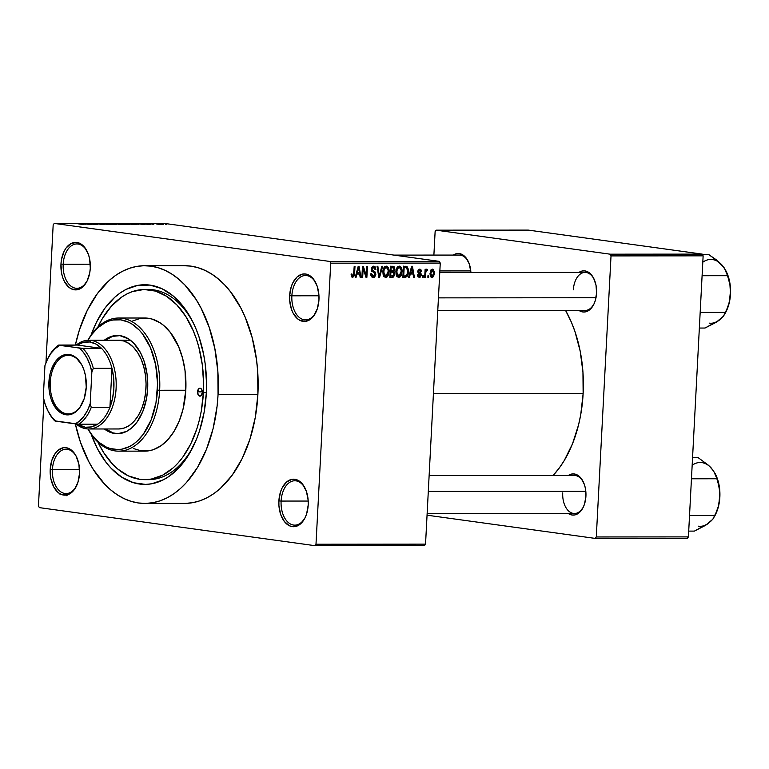 <?xml version="1.0" encoding="UTF-8"?>
<svg xmlns="http://www.w3.org/2000/svg" width="769" height="769" viewBox="0 0 769 769"><rect width="100%" height="100%" fill="white"/><g stroke="black" fill="none" stroke-linecap="round" stroke-linejoin="round"><path stroke-width="1.15" d="M63.193 264.238A22.186 13.727 -90 0 0 71.69 286.664A22.186 13.727 -90 0 0 87.464 280.252A22.186 13.727 90 0 1 76.89 288.308A22.186 13.727 90 0 1 63.193 264.238L90.29 264.209L63.193 264.238A22.186 13.727 90 0 1 76.852 243.936A22.186 13.727 90 0 1 87.445 251.982A22.186 13.727 -90 0 0 72.767 244.946A22.186 13.727 -90 0 0 63.193 264.238L60.962 264.103L63.193 264.238M90.281 268.15A23.772 14.707 90 0 1 87.224 280.752A23.772 14.707 90 0 1 70.258 288.25A23.772 14.707 90 0 1 60.962 264.103L61.607 273.322L62.75 277.599L64.385 281.444L68.864 287.231L71.546 288.961L77.265 289.75L82.735 286.943L87.128 280.964L89.762 272.726L90.281 268.15L89.646 258.932L88.502 254.645L84.801 247.551L82.379 245.013L76.871 242.437L71.161 243.465L66.134 247.945L64.125 251.28L61.491 259.518L60.962 264.103A23.772 14.707 90 0 1 71.421 243.34A23.772 14.707 90 0 1 87.205 251.473A23.772 14.707 90 0 1 90.281 268.15M316.117 283.54A22.186 13.727 -90 0 0 301.438 276.513A22.186 13.727 -90 0 0 291.864 295.805L289.644 295.671A23.772 14.707 90 0 1 300.093 274.908A23.772 14.707 90 0 1 315.886 283.04A23.772 14.707 90 0 1 318.962 299.718L318.924 295.056L317.184 286.212L313.483 279.118L311.061 276.58L305.543 274.004L302.659 274.062L297.19 276.869L292.806 282.848L291.24 286.76L289.644 295.671L289.682 300.323L291.422 309.167L293.056 313.012L297.545 318.799L300.227 320.529L305.947 321.317L311.416 318.51L313.79 315.867L317.376 308.619L318.962 299.718A23.772 14.707 90 0 1 315.905 312.32A23.772 14.707 90 0 1 298.939 319.817A23.772 14.707 90 0 1 289.644 295.671L291.864 295.805A22.186 13.727 -90 0 0 300.362 318.231A22.186 13.727 -90 0 0 316.146 311.82A22.186 13.727 90 0 1 305.562 319.875A22.186 13.727 90 0 1 291.864 295.805L318.972 295.777L291.864 295.805A22.186 13.727 90 0 1 305.533 275.504A22.186 13.727 90 0 1 316.126 283.55M281.108 501.071A22.186 13.727 -90 0 0 289.605 523.497A22.186 13.727 -90 0 0 305.38 517.085A22.186 13.727 90 0 1 294.806 525.14A22.186 13.727 90 0 1 281.108 501.071L308.206 501.052L281.108 501.071A22.186 13.727 90 0 1 294.777 480.769A22.186 13.727 90 0 1 305.36 488.815A22.186 13.727 -90 0 0 290.682 481.779A22.186 13.727 -90 0 0 281.108 501.071L278.887 500.936L281.108 501.071M308.206 504.983A23.772 14.707 90 0 1 305.149 517.585A23.772 14.707 90 0 1 288.183 525.083A23.772 14.707 90 0 1 278.887 500.936L278.926 505.598L280.666 514.432L284.367 521.526L289.471 525.794L292.307 526.64L295.19 526.582L300.66 523.776L305.043 517.797L306.61 513.894L308.206 504.983L308.167 500.321L306.427 491.487L302.726 484.393L297.622 480.125L294.787 479.279L291.903 479.337L286.433 482.144L282.05 488.123L280.483 492.025L278.887 500.936A23.772 14.707 90 0 1 289.336 480.173A23.772 14.707 90 0 1 305.13 488.315A23.772 14.707 90 0 1 308.206 504.983M76.679 457.247A22.186 13.727 -90 0 0 62.001 450.221A22.186 13.727 -90 0 0 52.427 469.503L50.206 469.369A23.772 14.707 90 0 1 60.655 448.606A23.772 14.707 90 0 1 76.448 456.748A23.772 14.707 90 0 1 79.524 473.416L78.89 464.197L76.112 456.075L74.045 452.826L68.941 448.558L66.105 447.712L63.221 447.769L57.752 450.576L55.378 453.21L51.802 460.458L50.206 469.369L50.245 474.031L50.85 478.587L53.628 486.71L58.108 492.496L60.789 494.227L66.509 495.015L71.978 492.208L74.353 489.574L77.938 482.326L79.524 473.416A23.772 14.707 90 0 1 76.467 486.027A23.772 14.707 90 0 1 59.501 493.515A23.772 14.707 90 0 1 50.206 469.369L52.427 469.503A22.186 13.727 -90 0 0 60.934 491.929A22.186 13.727 -90 0 0 76.708 485.518A22.186 13.727 90 0 1 66.124 493.583A22.186 13.727 90 0 1 52.427 469.503L79.534 469.484L52.427 469.503A22.186 13.727 90 0 1 66.096 449.202A22.186 13.727 90 0 1 76.689 457.247M596.571 293.191A20.6 12.746 90 0 1 593.918 304.12A20.6 12.746 90 0 1 578.97 310.455L582.787 311.964L585.286 311.906L590.025 309.474L593.831 304.303L595.187 300.91L596.571 293.191L596.013 285.203L593.61 278.157L591.813 275.34L589.717 273.139L584.94 270.909L582.441 270.957L578.942 272.418A20.6 12.746 90 0 1 593.899 278.743A20.6 12.746 90 0 1 596.571 293.191M562.735 492.871A19.014 11.766 -90 0 0 570.002 512.087A19.014 11.766 -90 0 0 583.508 506.675A19.014 11.766 90 0 1 574.481 513.509A19.014 11.766 90 0 1 562.735 492.871M585.92 496.245A20.6 12.746 90 0 1 583.277 507.175A20.6 12.746 90 0 1 568.329 513.519L572.146 515.019L574.645 514.97L579.384 512.539L583.19 507.357L584.546 503.974L585.92 496.245L585.372 488.257L584.382 484.547L581.172 478.405L579.076 476.203L574.299 473.964L571.8 474.021L568.301 475.482A20.6 12.746 90 0 1 583.258 481.798A20.6 12.746 90 0 1 585.92 496.245M146.687 479.606A95.087 58.848 -90 0 0 194.192 444.52A95.087 58.848 90 0 1 148.561 479.654L144.851 479.654M206.323 393.074A99.835 61.789 90 0 1 193.48 446.02A99.835 61.789 90 0 1 91.155 434.168L97.528 448.904L106.209 462.563L111.13 468.292L121.886 477.299L133.527 482.74L145.601 484.403L151.647 483.797L163.499 479.731L169.18 476.309L179.783 466.86L189.039 454.248L196.595 438.964L199.642 430.496L204.121 412.319L206.323 393.074L206.534 383.279L205.179 363.824L203.631 354.355L198.844 336.37L195.653 328.036L191.971 320.24L183.291 306.581L173.131 295.921L161.875 288.663L149.965 285.097L137.853 285.347L126.01 289.413L120.329 292.835L114.879 297.142L104.901 308.225L96.461 322.24L91.078 335.053A99.835 61.789 90 0 1 193.384 323.047A99.835 61.789 90 0 1 206.323 393.074M185.598 503.387L192.798 502.666L199.921 500.802L206.899 497.822L213.667 493.756L220.145 488.632L232.027 475.434L242.081 458.747L249.925 439.205L255.26 417.567L257.884 394.66A118.859 73.555 -90 0 0 184.493 265.69L144.659 265.718A118.859 73.555 90 0 1 218.05 394.689L257.884 394.66L257.682 371.36L256.529 359.844L252.155 337.639L245.176 317.232L240.803 307.956L230.469 291.691L224.606 284.866L218.367 279.003L211.802 274.149L204.967 270.371L197.95 267.679L190.789 266.112L183.58 265.699M144.841 503.426A118.859 73.555 90 0 1 75.352 423.873L80.361 441.954L88.541 461.16L93.453 469.696L104.728 484.239L110.967 490.113L117.532 494.957L124.367 498.745L131.393 501.436L138.545 502.993L145.764 503.416L152.964 502.695L160.087 500.83L167.065 497.851L173.832 493.785L180.311 488.661L186.454 482.538L197.47 467.523L206.467 449.317L213.09 428.631L217.089 406.243L218.05 394.689A118.859 73.555 90 0 1 144.841 503.426L184.675 503.397A118.859 73.555 -90 0 0 257.884 394.66L218.05 394.689L217.848 371.389L214.839 348.597L209.139 327.19L200.969 307.984L196.047 299.449L184.781 284.895L178.533 279.032L171.968 274.187L165.143 270.4L158.116 267.708L150.955 266.151L143.745 265.728L136.536 266.449L129.413 268.314L122.434 271.294L115.677 275.36L109.188 280.483L97.317 293.681L87.262 310.368L79.409 329.901L75.362 345.05A118.859 73.555 90 0 1 144.659 265.718M583.133 393.603A109.352 67.672 -90 0 0 565.59 310.465L571.454 322.365L574.943 331.497L580.191 351.193L582.95 372.167L583.133 393.603L433.418 393.709L583.133 393.603L580.73 414.674L578.576 424.824L572.482 443.857L564.206 460.602L559.351 467.917L553.084 475.492A109.352 67.672 -90 0 0 583.133 393.603M594.158 303.611A19.014 11.766 90 0 1 585.122 310.455M439.368 261.373L163.778 223.327L54.243 223.414L329.824 261.45L439.368 261.373L440.262 263.085L330.718 263.171L315.992 544.231L425.536 544.144L440.262 263.085L425.536 544.144L424.478 545.586L425.536 544.144L315.992 544.231L314.934 545.673L424.478 545.586L314.934 545.673L39.344 507.627L314.934 545.673L315.992 544.231L330.718 263.171L329.824 261.45L330.718 263.171L440.262 263.085L439.368 261.373L163.778 223.327L54.243 223.414L329.824 261.45L439.368 261.373M158.251 224.413L159.221 224.548L158.251 224.413M153.473 224.202L150.291 223.866L153.473 224.202M152.82 224.423L153.79 224.558L152.82 224.423M150.234 224.346L143.822 223.914L149.926 224.567M138.67 224.288L135.594 223.625L144.966 224.567L135.594 223.625L138.67 224.288M129.327 224.586L122.309 223.616C120.56 223.683 120.743 223.846 122.848 224.115L129.327 224.586M116.311 224.596L109.294 223.625C107.545 223.692 107.727 223.856 109.832 224.125L116.311 224.596M83.283 224.625L77.352 223.664L82.792 224.308M85.253 224.327L82.187 223.664L91.549 224.606L82.187 223.664L85.253 224.327M87.772 223.846L97.432 224.596L87.772 223.846M104.373 224.327L95.596 223.712L103.882 224.606M105.795 223.644L110.15 224.586L100.191 223.644L108.919 224.481L105.795 223.644L108.919 224.481L100.191 223.644L109.371 224.586L105.795 223.644M123.271 224.298L113.572 223.635L122.867 224.577C124.405 224.567 124.54 224.481 123.271 224.298L123.271 224.298C124.54 224.481 124.405 224.567 122.867 224.577M135.286 224.087L137.074 224.51L133.422 224.567L126.587 223.625L135.748 224.567C137.593 224.519 137.44 224.356 135.286 224.087L135.286 224.087C137.44 224.356 137.593 224.519 135.748 224.567M162.23 224.202L157.501 223.846C156.203 223.894 156.328 224.01 157.866 224.212L162.653 224.558C163.951 224.519 163.807 224.394 162.23 224.202L162.23 224.202C163.807 224.394 163.951 224.519 162.653 224.558M165.72 224.413L166.69 224.548L165.72 224.413M428.737 275.725L428.66 277.301L427.862 277.301L427.949 275.725L428.737 275.725L427.949 275.725L427.862 277.301L428.66 277.301L427.872 277.196L428.66 277.301L428.737 275.725M425.709 273.139L425.488 277.301L424.699 277.311L425.113 269.265L425.911 269.265L425.843 270.553L426.67 269.16L427.593 269.554L427.304 270.698L426.084 271.092L425.709 273.139L425.939 271.495L427.304 270.698L427.593 269.554L426.862 269.121L425.843 270.553L425.911 269.265L425.113 269.265L424.699 277.311L425.488 277.301L424.699 277.196L425.488 277.301L425.709 273.139L424.921 273.033L425.709 273.139M423.306 275.725L423.229 277.311L422.431 277.311L422.517 275.725L423.306 275.725L422.517 275.725L422.431 277.311L423.229 277.311L422.441 277.196L423.229 277.311L423.306 275.725M419.384 276.302L418.269 274.725L417.471 274.869L419.268 277.455L421.316 274.86L420.499 274.744L421.268 275.36L420.047 277.282L418.134 277.003L417.471 274.869L418.269 274.725L419.384 276.302L420.518 274.86L418.259 273.11L417.778 271.197L418.471 269.602L420.028 269.16L420.951 269.756L421.383 271.428L420.585 271.572L419.451 270.284L418.605 271.63L420.883 273.072L421.316 274.86L418.778 271.928L418.567 271.255L419.807 270.294L418.125 270.054L421.383 271.428L419.672 269.131L417.759 271.419L420.345 274.331L419.384 276.302L417.654 276.081L419.057 276.263M410.31 274.014L409.454 277.321L408.627 277.321L411.617 266.266L412.444 266.266L414.395 277.311L413.568 277.311L413.059 274.014L410.31 274.014L413.059 274.014L413.568 277.311L414.395 277.311L412.444 266.266L411.617 266.266L408.627 277.321L409.454 277.321L408.656 277.205L409.454 277.321L410.31 274.014L409.55 273.908L410.31 274.014M398.659 277.474L396.862 276.436L395.968 273.918L396.929 267.747L398.179 266.42L399.63 266.161L401.082 267.179L401.851 269.112L401.437 274.86L400.284 276.763L398.659 277.474L401.014 275.783L402.014 271.813C402.312 268.746 401.389 266.853 399.255 266.132C397.006 266.872 395.881 268.814 395.891 271.947L396.477 275.735L398.332 277.446M385.644 277.484L383.846 276.446L382.952 273.927L383.914 267.756L385.163 266.43L386.624 266.17L388.066 267.189L388.835 269.121L388.432 274.869L387.278 276.773L385.644 277.484L387.999 275.792L388.999 271.822C389.297 268.756 388.374 266.862 386.249 266.141C383.991 266.881 382.875 268.823 382.875 271.957L383.462 275.744L385.317 277.455M352.721 276.215L351.885 273.918L351.087 274.062L351.414 276.725L352.615 277.503L351.414 276.725L351.087 274.062L351.885 273.918L352.317 276.071L353.48 275.706L354.211 266.305L354.999 266.305L354.374 275.638L352.615 277.503L354.605 273.812L354.999 266.305L354.211 266.305L353.615 275.379L352.721 276.215L351.183 276.004L352.538 276.186M356.903 274.052L356.047 277.359L355.211 277.359L358.2 266.305L359.036 266.305L360.988 277.359L360.152 277.359L359.642 274.052L356.903 274.052L359.642 274.052L360.152 277.359L360.988 277.359L359.036 266.305L358.2 266.305L355.211 277.359L356.047 277.359L355.24 277.244L356.047 277.359L356.903 274.052L356.134 273.947L356.903 274.052M363.141 268.506L362.68 277.349L361.891 277.349L362.468 266.305L363.314 266.305L366.188 275.158L366.659 266.295L367.447 266.295L366.871 277.349L366.015 277.349L363.141 268.506L366.015 277.349L366.871 277.349L367.447 266.295L366.659 266.295L366.188 275.158L363.314 266.305L362.468 266.305L361.891 277.349L362.68 277.349L361.891 277.244L362.68 277.349L363.141 268.506L362.362 268.4L363.141 268.506M373.359 276.196L371.59 273.61L370.793 273.754C370.706 276.013 371.514 277.253 373.215 277.494L375.858 274.283L375.07 274.177L375.858 274.283L375.628 275.523L374.205 277.292L371.696 276.878L370.793 273.754L371.59 273.61L372.004 275.446L373.167 276.186L374.532 275.715L375.07 274.081L374.493 272.822L371.725 271.207L371.321 268.592L372.754 266.353L375.041 266.68L375.887 269.448L375.08 269.592L374.638 267.881L373.34 267.458L372.311 268.218L372.071 269.804L375.291 272.101L375.858 274.283L374.791 271.649L372.234 270.342L372.052 269.179L373.859 267.458L371.85 267.179L373.628 267.439L375.08 269.592L375.887 269.448L373.667 266.151L371.254 269.179L375.061 274.302L373.359 276.196L371.081 275.898M382.645 266.285L379.578 277.34L378.809 277.34L377.041 266.285L377.858 266.285L379.213 276.052L381.818 266.285L382.645 266.285L381.818 266.285L379.213 276.052L377.858 266.285L377.041 266.285L378.809 277.34L379.578 277.34L378.79 277.234L379.578 277.34L382.645 266.285M394.882 274.081L393.536 277.051L389.845 277.33L390.421 266.276L393.315 266.305L394.439 267.016L394.882 269.39L393.939 271.37L394.882 274.081L393.939 271.37L394.91 269.054L392.882 266.276L390.421 266.276L389.845 277.33L392.296 277.33L389.854 276.994L392.296 277.33L394.882 274.081L394.084 273.975L394.882 274.081M408.464 271.736L406.974 276.619L402.85 277.321L403.437 266.266L407.032 266.545L408.387 269.313L408.464 271.736L406.897 266.468L403.437 266.266L402.85 277.321L405.176 277.321C407.416 276.734 408.512 274.879 408.464 271.736L407.676 271.62L408.464 271.736M434.418 273.197L433.514 276.561L432.265 277.426L430.967 277.042L429.977 273.985L430.919 269.977L432.957 269.217L434.398 271.822L434.418 273.197L432.418 269.121L429.996 273.283L431.553 277.388L434.418 273.197L433.629 273.091L434.418 273.197M53.176 224.856L45.948 362.757L53.176 224.856L54.243 223.414L53.176 224.856M43.987 400.255L38.45 505.915L43.987 400.255M60.011 494.304L60.117 493.611M144.678 289.49A95.087 58.848 90 0 1 203.391 392.661L206.342 392.661L203.391 392.661L203.593 383.337L202.305 364.814L198.806 347.05L196.268 338.668L193.23 330.728L185.79 316.472L176.774 304.832L166.527 296.257L155.444 291.086L143.947 289.49L132.479 291.566L126.904 293.95L121.492 297.199L111.39 306.206L102.575 318.212L97.855 327.075A95.087 58.848 90 0 1 144.678 289.49L148.417 289.48A95.087 58.848 90 0 1 194.096 324.547A95.087 58.848 -90 0 0 146.552 289.529M427.055 515.192L595.235 538.406L687.351 538.338L688.409 536.897L703.135 255.837L611.019 255.904L596.292 536.964L688.409 536.897L687.351 538.338L595.235 538.406L427.055 515.192M436.177 230.171L610.125 254.183L702.241 254.116L528.293 230.104L436.177 230.171L610.125 254.183L611.019 255.904L596.292 536.964L595.235 538.406L596.292 536.964L688.409 536.897L703.135 255.837L611.019 255.904L610.125 254.183L702.241 254.116L703.135 255.837L702.241 254.116L528.293 230.104L436.177 230.171L435.119 231.623L433.889 255.087L435.119 231.623L436.177 230.171M470.897 272.505L469.35 264.142L466.139 257.99L464.043 255.798L459.266 253.559L456.767 253.616L453.268 255.077A20.6 12.746 90 0 1 468.225 261.393A20.6 12.746 90 0 1 470.897 272.505M459.42 255.068A19.014 11.766 90 0 1 468.456 261.902M429.131 475.588L574.453 475.473A19.014 11.766 90 0 1 583.498 482.307M573.376 289.817A19.014 11.766 90 0 1 585.094 272.418A19.014 11.766 90 0 1 594.139 279.243A19.014 11.766 -90 0 0 581.556 273.293A19.014 11.766 -90 0 0 573.376 289.817M39.344 507.627L38.45 505.915L39.344 507.627M66.538 494.207L66.576 495.688M67.374 494.554L67.384 495.159M353.817 273.697L354.605 273.812L353.817 273.697M356.393 272.976L356.508 273.62L356.393 272.976M360.132 277.234L360.988 277.359L360.132 277.234M356.23 273.581L359.642 274.052L356.23 273.581M357.239 272.764L358.143 269.544L357.354 269.438L358.143 269.544L358.614 267.458L357.921 267.362L358.614 267.458L359.44 272.764L356.48 272.659L359.44 272.764L358.614 267.458L357.239 272.764M365.265 275.033L366.188 275.158L365.265 275.033M365.977 277.224L366.871 277.349L365.977 277.224M375.08 269.333L375.887 269.448L375.08 269.333M373.628 267.439L371.84 267.199M371.264 269.112L372.052 269.217L371.264 269.112M371.321 270.217L372.234 270.342L371.321 270.217M371.504 270.813L373.446 271.082L371.504 270.813M371.735 271.226L374.791 271.649L371.735 271.226M378.31 274.216L378.992 274.302L378.31 274.216M378.588 275.965L379.213 276.052L378.588 275.965M388.21 271.707L388.999 271.822L388.21 271.707M386.932 275.638L387.999 275.792L386.932 275.638M384.635 267.583L384.317 266.901M386.182 267.429L384.24 269.035L383.693 273.389L385.163 276.081L386.557 275.936L387.614 274.639L388.201 270.515L387.086 267.747L386.182 267.429L387.999 269.285L388.21 271.784L385.711 276.186L383.673 271.976L382.885 271.87L383.673 271.976C383.616 269.544 384.452 268.025 386.182 267.429L384.327 267.16M385.711 276.186L383.539 275.898M390.421 266.324L390.883 267.295M394.113 268.948L394.91 269.054L394.113 268.948M390.181 270.851L393.939 271.37L390.181 270.851M390.921 267.429L390.287 266.18M392.526 267.574L391.142 267.574L390.969 270.871L393.786 270.371L393.92 268.112L392.526 267.574L394.113 269.237L393.295 270.765L390.181 270.765L390.969 270.871L391.142 267.574L390.354 267.458L392.526 267.574L390.364 267.276L393.103 267.602L390.373 267.228M392.469 272.159L390.902 272.168L390.7 276.042L393.584 275.6L394.026 273.264L392.469 272.159L394.084 274.091L393.209 275.898L389.912 275.936L390.7 276.042L390.902 272.168L390.114 272.053L392.469 272.159L390.133 271.841L392.93 272.188L390.133 271.803M401.226 271.697L402.014 271.813L401.226 271.697M399.947 275.629L401.014 275.783L399.947 275.629M397.65 267.574L397.333 266.891M399.198 267.42L397.256 269.025L396.708 273.38L398.179 276.071L399.572 275.927L400.63 274.629L401.207 270.505L400.101 267.737L399.198 267.42L401.014 269.275L401.226 271.774L398.727 276.177L396.689 271.966L395.9 271.861L396.689 271.966C396.631 269.534 397.467 268.016 399.198 267.42L397.342 267.151M398.727 276.177L396.554 275.888M406.897 266.468L405.657 266.266M403.456 266.266L404.11 267.314M404.167 267.487L403.254 266.093M405.561 267.564L404.158 267.564L403.715 276.033L404.158 267.564L403.369 267.449L405.561 267.564L403.379 267.256L406.676 267.775L407.676 271.717L407.214 274.418L405.138 276.033L402.927 275.917L405.782 275.965L407.07 274.793L407.589 269.525L406.859 267.92L405.561 267.564L406.676 267.775M409.81 272.937L409.925 273.581L409.81 272.937M413.549 277.196L414.395 277.311L413.549 277.196M409.646 273.543L413.059 274.014L409.646 273.543M410.646 272.726L411.559 269.506L410.771 269.4L411.559 269.506L412.03 267.41L411.328 267.314L412.03 267.41L412.857 272.726L409.896 272.62L412.857 272.726L412.03 267.41L410.646 272.726M420.566 271.313L421.383 271.428L420.566 271.313M419.634 270.275L418.125 270.063M417.788 271.149L418.567 271.255L417.788 271.149M417.759 271.784L418.778 271.928L417.759 271.784M417.798 272.12L419.663 272.38L417.798 272.12M425.055 270.438L425.843 270.553L425.055 270.438M427.593 269.554L426.862 269.121M426.737 270.563L427.304 270.698M425.007 271.37L425.939 271.495L425.007 271.37M432.341 270.265L431.351 270.967L430.794 273.274L431.024 275.417L431.976 276.292L433.274 275.177L433.572 271.822L432.341 270.265L433.62 273.274L432.072 276.292L430.794 273.274L430.006 273.168L430.794 273.274L432.341 270.265L430.861 270.063L432.486 270.275L430.861 270.054M84.725 224.212L82.543 223.76L84.725 224.212M109.294 223.625L109.294 223.625C107.545 223.692 107.727 223.856 109.832 224.125M115.859 224.231L115.052 224.106C116.657 224.308 116.811 224.433 115.504 224.49L110.64 224.125C108.948 223.923 108.775 223.789 110.102 223.741L115.052 224.106C116.657 224.308 116.811 224.433 115.504 224.49L115.869 224.231M110.64 224.125C108.948 223.923 108.775 223.789 110.102 223.741L115.504 224.49M122.482 224.298L117.993 224.25L122.819 224.461M120.502 224.067L119.926 223.875M119.253 223.885L115.158 223.856L119.455 224.019M122.309 223.616L122.309 223.616C120.56 223.683 120.743 223.846 122.848 224.115M123.655 224.115C121.963 223.914 121.79 223.779 123.117 223.731L128.067 224.096C129.673 224.298 129.817 224.423 128.519 224.481L123.655 224.115C121.963 223.914 121.79 223.779 123.117 223.731L128.067 224.096C129.673 224.298 129.817 224.423 128.519 224.481M135.834 224.317L128.163 223.846L135.988 224.567M138.132 224.173L135.95 223.721L138.132 224.173M157.501 223.846L157.501 223.846C156.203 223.894 156.328 224.01 157.866 224.212M158.654 224.212L161.961 224.461M115.052 224.106L110.102 223.741M128.067 224.096L123.117 223.731M161.49 224.202L158.193 223.952M197.527 391.854A3.96 2.451 90 0 1 199.969 388.23A3.96 2.451 90 0 1 202.41 392.526L200.709 395.968L198.44 395.285L197.527 391.854L198.787 388.72L200.171 388.249L201.497 389.095L202.41 392.526A3.96 2.451 90 0 1 199.969 396.16A3.96 2.451 90 0 1 197.527 391.854L202.41 391.854L197.527 391.854M117.955 335.476A49.129 30.404 -90 0 0 105.526 340.225L112.274 336.534L118.195 335.467M104.286 340.225A49.129 30.404 90 0 1 117.33 335.467A49.129 30.404 90 0 1 147.658 388.778L146.581 398.246L142.871 411.357L136.978 422.162L132.066 427.612L126.587 431.419L117.782 433.716L111.841 432.899L104.353 428.977A49.129 30.404 90 0 0 117.407 433.716L117.407 433.716A49.129 30.404 90 0 0 147.658 388.778L147.1 374.388L143.986 360.872L140.602 352.933L133.912 343.397L128.615 338.966L119.935 335.64L111.024 336.534L104.286 340.225M159.654 390.258L157.434 390.123A64.971 40.209 90 0 1 130.547 445.991A64.971 40.209 90 0 1 88.012 428.967L92.29 435.35L98.903 442.29L106.218 447.01L110.063 448.481L117.917 449.557L121.858 449.163L129.567 446.52L133.258 444.29L136.805 441.493L143.303 434.283L151.108 419.989L156.001 402.648L157.578 383.75L155.684 364.929L150.493 347.799L142.448 333.833L139.247 330.103L132.249 324.249L128.51 322.173L120.762 319.856L112.88 320.019L108.987 321.038L105.17 322.663L97.923 327.69L91.434 334.899L87.954 340.254A64.971 40.209 90 0 1 133.662 325.21A64.971 40.209 90 0 1 157.434 390.123L159.654 390.258A66.557 41.19 90 0 1 118.666 451.153A66.557 41.19 90 0 1 87.935 428.967A66.557 41.19 -90 0 0 131.691 447.721A66.557 41.19 -90 0 0 159.654 390.258L185.8 390.239L159.654 390.258A66.557 41.19 -90 0 0 134.892 323.47A66.557 41.19 -90 0 0 87.868 340.263A66.557 41.19 90 0 1 118.561 318.03A66.557 41.19 90 0 1 159.654 390.258M118.666 451.153L144.803 451.134A66.557 41.19 -90 0 0 185.8 390.239L183.022 409.243L179.312 420.826L174.275 431.024L168.103 439.426L161.038 445.732L153.339 449.682L149.349 450.721L141.275 450.894L133.335 448.51M203.391 392.661A95.087 58.848 90 0 1 144.822 479.654A95.087 58.848 90 0 1 97.942 442.146L103.719 452.672L112.735 464.313L117.724 469.003L128.442 475.915L139.785 479.308L145.562 479.645L151.32 479.068L162.605 475.194L173.198 467.84L178.11 462.938L182.705 457.286L190.75 443.934L197.027 428.304L199.421 419.816L201.295 410.992L203.391 392.661M118.58 340.215A44.371 27.463 90 0 1 145.975 388.364A44.371 27.463 90 0 1 118.647 428.967L88.771 428.987A44.371 27.463 90 0 1 86.416 428.823A44.371 27.463 -90 0 0 116.1 388.393A44.371 27.463 -90 0 0 91.05 340.398L89.723 341.984A42.785 26.482 90 0 1 101.566 348.386A42.785 26.482 90 0 1 111.966 368.322A42.785 26.482 90 0 1 109.919 407.387A42.785 26.482 90 0 1 97.596 424.18A42.785 26.482 90 0 1 85.253 427.247L86.416 428.823A44.371 27.463 90 0 1 76.035 423.94A44.371 27.463 -90 0 0 86.416 428.823L85.253 427.247L91.54 426.901L97.596 424.18A42.785 26.482 -90 0 0 109.919 407.387L112.61 398.207L113.879 388.258L113.658 378.108L111.966 368.322L109.919 407.387L91.251 407.397L90.204 403.658L91.857 372.081L93.299 368.332L111.966 368.322L109.919 407.387L91.251 407.397A42.785 26.482 90 0 1 78.919 424.19L97.596 424.18L78.919 424.19A42.785 26.482 -90 0 0 91.251 407.397L90.204 403.658L91.857 372.081L89.886 364.698L87.06 358.085L83.504 352.471L79.332 348.078L58.713 345.06L77.39 345.05L101.566 348.386L95.885 344.041L89.723 341.984L83.446 342.32L77.39 345.05A42.785 26.482 90 0 1 89.723 341.984L91.05 340.398A44.371 27.463 90 0 1 116.177 386.49A44.371 27.463 90 0 1 88.771 428.987M132.258 321.134L140.15 318.424L148.225 318.251L152.233 319.125L159.99 322.749L163.672 325.47L170.449 332.583L178.687 346.877L182.589 358.306L185.041 370.745L185.8 390.239A66.557 41.19 -90 0 0 144.707 318.01L118.561 318.03M105.593 428.977L113.091 432.899L118.022 433.706A49.129 30.404 -90 0 1 105.593 428.977M118.234 340.225L123.598 340.965L128.769 343.378L133.556 347.377L137.757 352.808L141.236 359.459L143.832 367.082L145.466 375.368L146.072 384.019L145.62 392.68L144.12 401.043L141.65 408.762L138.295 415.558L134.181 421.162L129.471 425.363L124.338 427.997L118.984 428.958M583.2 237.294L583.979 237.794L580.412 237.304L583.2 237.294M439.849 270.928L470.782 270.909L439.849 270.928M438.445 297.872L596.004 297.747L438.445 297.872M585.815 491.314L428.295 491.429L585.815 491.314M69.854 355.422A29.318 18.148 -90 0 0 50.245 382.135A29.318 18.148 -90 0 0 66.788 413.837L65.99 414.789A30.27 18.735 90 0 1 48.908 382.049A30.27 18.735 90 0 1 69.152 354.471L69.854 355.422A29.318 18.148 90 0 1 82.466 366.284A29.318 18.148 -90 0 0 69.854 355.422L69.152 354.471L72.767 355.557L76.179 357.748L81.889 365.131L83.975 370.014L85.426 375.464L86.243 387.211L84.215 398.553L79.659 407.781L76.631 411.136L73.257 413.482L69.662 414.712L65.99 414.789L62.385 413.703L58.973 411.511L55.887 408.272L51.177 399.246L49.725 393.795L48.956 387.989L49.572 376.224L50.937 370.706L55.493 361.478L58.521 358.123L61.895 355.778L65.48 354.547L69.152 354.471A30.27 18.735 90 0 1 82.321 365.977A30.27 18.735 90 0 1 82.35 403.264A30.27 18.735 90 0 1 65.99 414.789L66.788 413.837A29.318 18.148 90 0 1 50.196 383.385A29.318 18.148 90 0 1 68.297 355.307A29.318 18.148 90 0 1 69.854 355.422M69.892 413.837L66.788 413.837L69.892 413.837M120.925 340.379L91.05 340.398L120.925 340.379M77.227 424.046L85.253 427.247A42.785 26.482 90 0 1 77.227 424.046M76.285 345.05A44.371 27.463 90 0 1 88.704 340.244A44.371 27.463 90 0 1 91.05 340.398A44.371 27.463 -90 0 0 76.285 345.05M54.743 420.854L78.919 424.19L75.362 423.873L79.928 420.691L84.023 416.135L87.493 410.386L90.204 403.658A41.199 25.502 90 0 1 75.362 423.873L55.82 421.181A41.199 25.502 90 0 1 47.505 410.021A41.199 25.502 90 0 1 43.295 397.179L45.265 404.561L48.082 411.175L51.648 416.788L55.82 421.181L54.743 420.854A42.785 26.482 90 0 1 47.736 410.502A42.785 26.482 -90 0 0 47.976 410.992A42.785 26.482 -90 0 0 54.743 420.854M77.39 345.05L101.566 348.386L82.889 348.405L59.79 345.387L55.224 348.568L51.129 353.125L47.659 358.873L44.948 365.602L43.295 397.179L44.948 365.602A41.199 25.502 90 0 1 47.467 359.267A41.199 25.502 90 0 1 59.79 345.387L77.39 345.05M111.966 368.322A42.785 26.482 -90 0 0 101.566 348.386L82.889 348.405A42.785 26.482 90 0 1 93.299 368.332L111.966 368.322M47.697 358.787A42.785 26.482 90 0 1 58.713 345.06A42.785 26.482 -90 0 0 47.938 358.296L47.467 359.267M82.494 402.956A29.318 18.148 90 0 1 68.345 413.943A29.318 18.148 90 0 1 66.788 413.837A29.318 18.148 -90 0 0 82.485 402.966M93.299 368.332A42.785 26.482 -90 0 0 82.889 348.405L79.332 348.078A41.199 25.502 90 0 1 91.857 372.081L93.299 368.332M699.357 328.046L705.029 328.036L699.357 328.046M724.129 267.785L719.361 262.412L708.883 254.645L702.52 254.654L708.883 254.645L716.189 259.739L724.254 267.9L727.589 275.706L702.097 275.725L727.589 275.706L729.916 284.617L730.502 294.056L728.925 303.505L725.667 312.406L700.174 312.425L725.667 312.406L723.466 316.184L719.226 320.221L705.029 328.036L716.275 322.24L721.485 318.203M716.823 321.74L723.466 316.184L727.455 308.033M726.378 311.022L729.396 302.188L730.55 289.884L729.637 281.685L726.349 271.649M702.808 262.191A31.894 19.734 -90 0 1 722.11 265.18L719.899 263.017M726.916 273.197L729.916 284.617L730.502 294.056A31.894 19.734 -90 0 0 726.369 271.688L726.916 273.197M722.11 265.18L725.83 270.582M725.244 313.358L726.397 310.974A31.894 19.734 -90 0 0 730.502 294.056L728.925 303.505M709.162 323.124A31.894 19.734 -90 0 0 719.226 320.221M688.707 531.1L694.388 531.1L688.707 531.1M713.488 470.839L708.72 465.466L698.242 457.709L692.561 457.709L698.242 457.709L708.72 465.466L713.613 470.964L716.948 478.77L691.456 478.789L716.948 478.77L719.275 487.681L719.861 497.11L718.275 506.569L715.026 515.461L689.533 515.48L715.026 515.461L712.825 519.238L708.585 523.276L694.388 531.1L705.634 525.304L710.844 521.267M706.182 524.794L712.825 519.238L716.814 511.097M715.728 514.086L718.755 505.243L719.909 492.939L718.996 484.749L715.728 474.742A31.894 19.734 -90 0 1 719.861 497.11L718.275 506.569M692.158 465.255A31.894 19.734 -90 0 1 711.469 468.234L709.258 466.081M711.469 468.234L715.189 473.646L718.275 483.124L719.832 492.343L719.861 497.11A31.894 19.734 -90 0 1 715.756 514.028L714.603 516.412M698.521 526.179A31.894 19.734 -90 0 0 708.585 523.276M588.785 310.445L437.772 310.561M463.073 255.068L394.084 255.116M406.07 267.593L403.389 267.218M426.901 270.573L425.882 270.428M439.772 272.524L585.094 272.418M574.481 513.509L427.131 513.625M130.384 340.206L88.704 340.244M82.629 402.677L82.35 403.264M82.6 366.563L82.321 365.977M47.976 410.992L47.505 410.021"/></g></svg>
